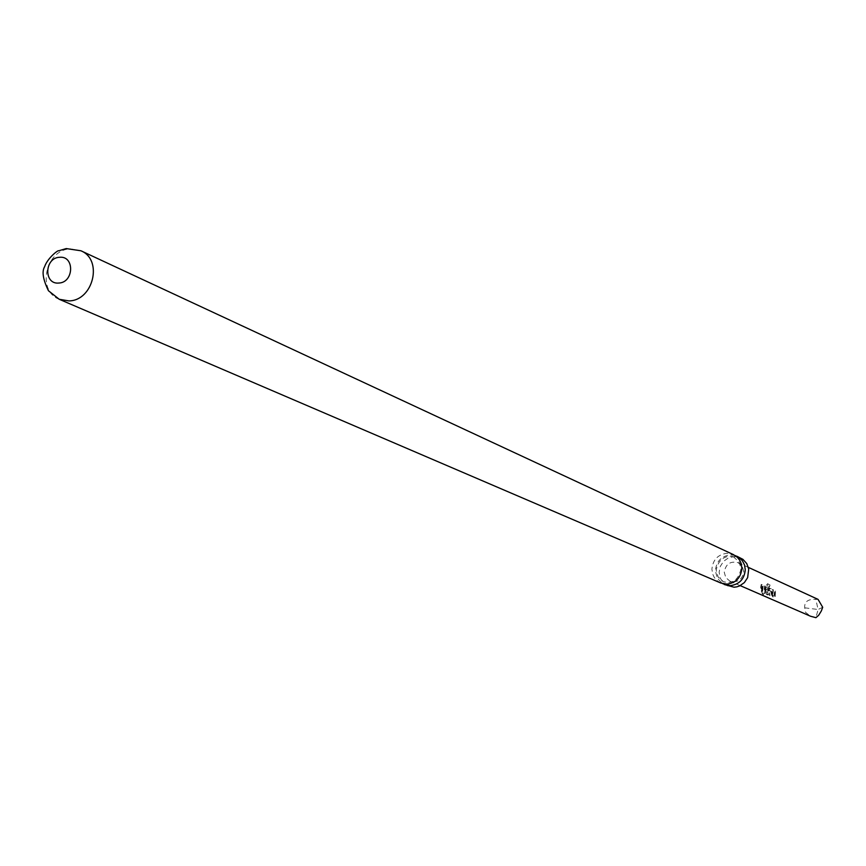 <?xml version="1.0" encoding="UTF-8"?>
<svg xmlns="http://www.w3.org/2000/svg" width="866" height="866" viewBox="0 0 866 866"><rect width="100%" height="100%" fill="white"/><g stroke="black" fill="none" stroke-linecap="round" stroke-linejoin="round"><path stroke-width="0.65" stroke-dasharray="4.33 3.25" d="M763.271 594.855L761.939 593.134L763.271 594.855M763.606 594.509L762.34 592.874L763.606 594.509M735.093 555.539L730.298 554.9C721.259 556.145 716.29 561.428 715.392 570.759L717.297 578.207L722.536 583.63M775.514 591.023L774.475 595.462L772.818 594.91L773.381 589.811L772.873 589.584L772.158 593.188L773.36 596.955L775.124 597.681L775.514 591.023L774.594 590.58L774.02 595.548L772.364 594.996L772.948 589.638L772.44 589.41L771.693 593.199L772.937 597.161L774.691 597.876L775.081 590.861M769.43 590.58L771.151 591.175L772.31 596.49L771.812 589.107L770.015 588.306L768.813 591.716L770.058 595.505L768.965 590.525L770.686 591.11L771.877 596.696L771.379 588.934L769.582 588.133L768.499 589.973L769.636 595.711L768.965 590.525M769.647 586.455L770.058 585.026L767.893 584.041L766.94 585.351L768.986 586.271L767.752 592.528L766.074 591.933L766.009 589.064L767.536 589.573L768.142 587.462L766.659 586.802L765.598 588.544L765.598 591.868L766.67 594.022L768.478 594.812L768.229 591.456L769.712 584.712L767.547 583.727L766.54 585.102L768.586 586.033L767.298 592.615L765.609 592.019L765.544 588.999L767.081 589.508L767.709 587.289L766.226 586.618L765.133 588.469L765.143 591.965L766.237 594.228L768.055 595.018L767.752 591.467L769.257 586.206M765.576 586.314L765.068 586.076L764.44 591.067L762.74 590.46L763.303 585.286L762.784 585.059L762.058 588.718L763.282 592.539L765.111 593.34L765.576 586.314L764.635 585.903L763.974 591.153L762.275 590.558L762.881 585.113L762.351 584.875L761.582 588.739L762.849 592.745L764.678 593.546L765.154 586.141M761.669 584.561L760.943 588.231L762.199 592.063L761.463 588.458L762.188 584.788L761.236 584.377L760.467 588.241L761.766 592.268L761.236 584.377M743.764 571.571L742.259 566.277L738.222 562.716C730.363 560.789 725.708 563.961 724.247 572.231L725.795 577.6L729.962 581.173C737.745 582.948 742.357 579.755 743.764 571.571M818.045 599.369L815.826 599.359C807.924 598.969 804.222 601.783 804.731 607.813L805.564 612.359L810.576 616.246M727.927 586.076L723.229 582.807L720.155 577.925L719.137 572.145L720.328 566.342L723.554 561.352L728.349 557.942L733.978 556.611L740.506 557.92M720.761 583.002L716.68 580.35L714.309 577.525L712.707 574.169L711.906 569.222C712.805 559.869 717.795 554.554 726.866 553.309L733.448 554.63M804.731 607.813L818.089 609.502L815.913 617.675M822.7 607.272L818.089 609.502L815.826 599.359M59.213 299.268C36.415 290.911 45.746 249.332 70.482 248.888L80.906 250.772M734.152 557.487C732.961 555.258 718.834 554.359 716.214 570.326L718.206 577.211L723.359 581.627C732.679 584.182 738.568 579.852 741.036 568.659L739.099 561.882L734.152 557.487M738.222 562.716L748.376 567.382M729.962 581.173L740.213 585.633"/><path stroke-width="1.3" d="M722.536 583.63L730.33 585.633C739.402 584.409 744.381 579.116 745.28 569.752L744.511 564.946L742.314 560.681L738.904 557.39L735.093 555.539M740.213 585.633L810.576 616.246L815.913 617.675L818.641 615.325L821.358 610.931L822.7 607.272L818.045 599.369L748.376 567.382M736.847 556.221L742.952 559.371L746.763 563.582L748.722 569.005L747.629 577.676L744.37 582.58L739.596 585.925L736.858 586.845L734.011 587.213L724.214 584.485M726.888 584.149L720.761 583.002L59.213 299.268L68.944 300.913C93.398 300.632 103.151 259.638 80.906 250.772L733.448 554.63L737.345 557.314L739.596 560.107L741.134 563.387L741.891 568.215C740.993 577.611 735.992 582.926 726.888 584.149M58.791 283.041C43.571 284.665 44.404 257.722 59.57 257.289C74.801 255.589 74.011 282.641 58.791 283.041M80.906 250.772L66.195 248.574L58.693 250.794C58.217 249.787 47.489 258.122 44.577 266.793C41.72 271.567 43.008 279.556 48.453 290.738L59.213 299.268"/></g></svg>
